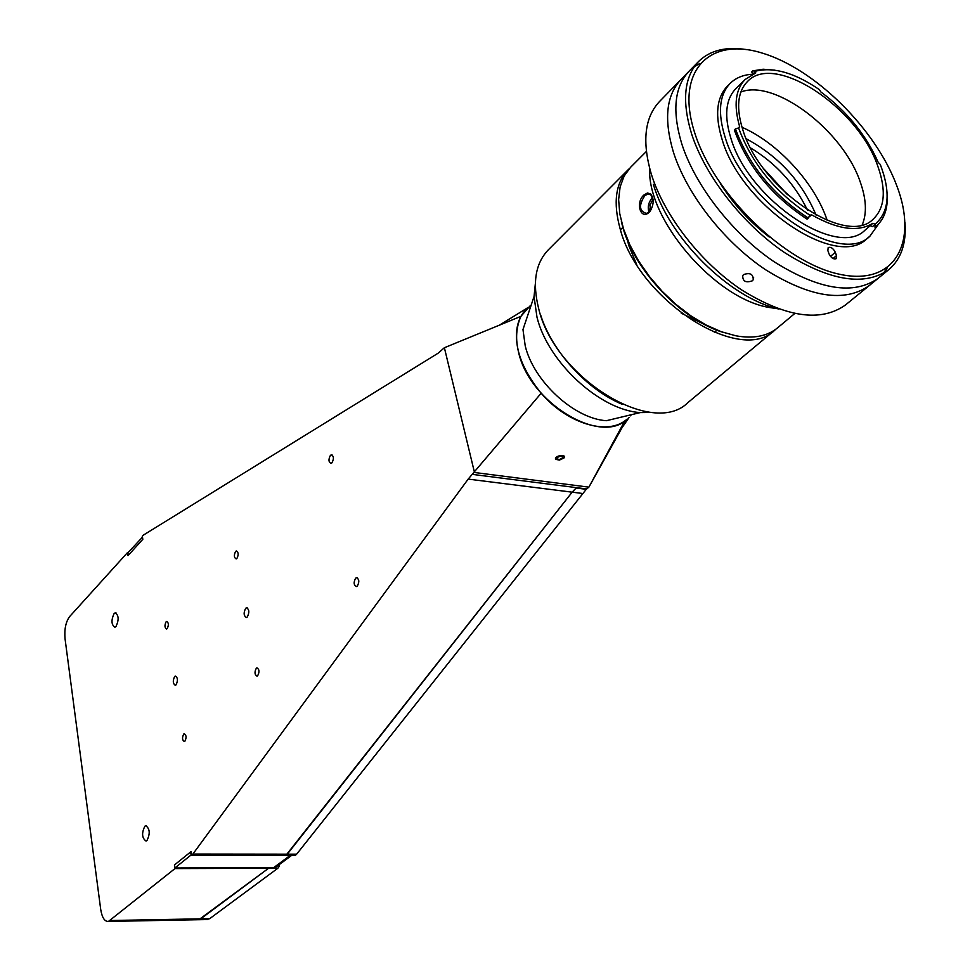 <?xml version="1.0" encoding="UTF-8"?>
<svg xmlns="http://www.w3.org/2000/svg" width="970" height="970" viewBox="0 0 970 970"><rect width="100%" height="100%" fill="white"/><g stroke="black" fill="none" stroke-linecap="round" stroke-linejoin="round"><path stroke-width="1.45" d="M787.482 194.715L764.117 169.168M535.355 283.64L534.046 296.541L536.992 317.214C547.929 362.271 599.945 410.092 640.236 412.589L653.21 412.432M534.046 296.541L522.975 329.545L525.231 345.926C533.718 381.513 574.337 418.785 606.395 420.701L640.236 412.589M128.04 552.609L127.991 555.64L142.82 539.308L142.335 536.192L143.499 535.04L438.064 353.238L444.381 347.733L520.902 316.353L529.972 305.999M526.431 308.957C516.695 319.021 514.076 333.462 518.574 352.292C529.693 402.78 600.939 445.654 627.19 419.076M630.452 415.815L631.349 414.724M144.857 826.21C141.511 833.133 141.911 838.08 146.046 841.063L146.943 840.59C150.301 833.666 149.913 828.707 145.767 825.725L144.857 826.21M330.418 455.379C328.321 459.44 328.527 462.108 331.049 463.381L331.946 462.836C334.056 458.774 333.85 456.106 331.328 454.833L330.418 455.379M355.65 578.181C353.432 582.352 353.698 585.14 356.463 586.559L357.287 586.11C359.518 581.939 359.252 579.151 356.487 577.72L355.65 578.181M114.108 613.537C111.065 620.182 111.32 624.741 114.884 627.226L115.988 626.535C119.055 619.878 118.801 615.307 115.236 612.822L114.108 613.537M245.701 608.251C243.421 612.785 243.664 615.865 246.428 617.49L247.253 617.029C249.532 612.482 249.29 609.403 246.525 607.766L245.701 608.251M174.697 676.466C172.648 680.71 172.854 683.656 175.34 685.281L176.019 684.893C178.08 680.637 177.874 677.69 175.388 676.066L174.697 676.466M235.637 551.396C233.782 555.131 233.964 557.641 236.171 558.926L236.886 558.502C238.741 554.755 238.559 552.245 236.353 550.96L235.637 551.396M166.112 621.806C164.451 625.31 164.609 627.711 166.585 629.009L167.192 628.645C168.865 625.141 168.707 622.728 166.719 621.443L166.112 621.806M183.742 734.035C181.984 737.624 182.178 740.134 184.336 741.553L184.87 741.262C186.628 737.673 186.434 735.163 184.276 733.744L183.742 734.035M256.322 668.233C254.37 672.064 254.601 674.696 257.001 676.126L257.656 675.763C259.608 671.931 259.378 669.312 256.965 667.881L256.322 668.233M206.44 919.572L209.702 918.663L277.844 868.247L174.964 868.587L174.43 864.997L191.041 851.611L191.599 855.237L192.872 854.061L468.17 479.107L541.151 393.226C566.456 422.799 605.632 435.263 624.801 420.919L626.535 419.622L588.887 487.146L474.488 472.487L444.381 347.733M127.531 552.561L69.646 616.568C65.778 621.867 64.238 629.251 65.038 638.709L100.698 909.339C102.044 917.632 104.627 921.658 108.446 921.427L174.964 868.587M209.702 918.663L200.729 918.832L268.569 868.271L198.85 919.718L108.446 921.427M624.801 420.919L588.887 487.146L586.717 488.953L576.483 487.643L572.142 492.178L287.302 854.17L285.968 855.31L191.599 855.237M520.902 316.353C511.226 338.7 517.968 364.32 541.151 393.226M586.28 489.316L576.047 488.019L572.142 492.178L285.968 855.31L295.316 855.31L296.65 854.182L586.559 488.928M277.844 868.247L279.445 866.064L279.19 864.634M110.24 920.518L200.729 918.832L198.85 919.718L207.81 919.548M142.044 537.125L142.445 539.72L127.991 555.64L127.616 553.07L142.481 537.162M174.879 867.992L174.43 864.997L190.617 851.951L191.09 854.97L174.879 867.992L273.637 867.677L276.207 866.853L291.764 855.31M698.558 61.51L688.979 71.331C674.393 86.997 671.98 111.113 681.728 143.693C671.98 111.113 674.393 86.997 688.979 71.331L680.843 79.673C666.22 95.375 663.722 119.468 673.35 151.975C663.722 119.468 666.22 95.375 680.843 79.673L659.37 101.68C644.638 117.491 641.922 141.535 651.222 173.824C664.074 215.558 700.679 262.688 741.807 290.03C786.294 317.457 820.838 322.44 845.428 305.017L869.253 285.58C844.809 302.858 810.156 297.523 765.294 269.563C723.79 241.712 686.627 194.012 673.35 151.975C686.627 194.012 723.79 241.712 765.294 269.563C810.156 297.523 844.809 302.858 869.253 285.58L878.274 278.22C853.891 295.438 819.201 289.969 774.193 261.803C732.544 233.758 695.175 185.84 681.728 143.693C695.175 185.84 732.544 233.758 774.193 261.803C819.201 289.969 853.891 295.438 878.274 278.22L888.92 269.539C864.597 286.683 829.859 281.058 784.681 252.661C742.874 224.385 705.251 176.213 691.61 133.945C681.716 101.256 684.032 77.115 698.558 61.51C710.028 50.319 726.057 46.354 746.657 49.615M743.578 274.583L742.717 275.65C742.668 281.397 745.881 283.107 752.368 280.791L753.241 279.724C753.253 274.11 750.028 272.4 743.578 274.583M648.215 206.974L649.585 211.642M650.409 210.72L649.948 205.155L652.895 199.541M653.356 184.239C668.706 237.698 729.707 298.178 778.801 309.03M627.396 240.039L628.887 245.798L636.659 264.495M681.255 313.213L704.79 324.611M816.134 215.182C801.814 181.511 778.522 156.061 746.257 138.819M807.428 210.029C794.576 183.766 775.648 163.069 750.622 147.949M623.092 227.95L621.382 221.475C630.658 265.974 679.242 319.069 722.747 332.249C681.498 319.639 635.144 271.188 623.092 227.95M776.085 329.024L774.751 330.188C740.462 365.241 638.49 300.179 620.145 228.835C612.943 202.657 615.574 183.003 628.039 169.859L629.324 168.635M774.751 330.188L687.863 402.647C652.713 438.003 554.404 377.512 538.568 308.181C532.275 282.743 535.476 263.343 548.183 249.981L628.039 169.859M622.182 404.284C587.068 389.685 552.16 351.528 540.726 315.262M653.149 200.172L650.834 194.752L647.657 194.024L644.686 195.843C638.624 205.288 639.206 211.145 646.444 213.436L649.536 211.69L651.464 209.083M649.185 212.272C640.624 220.542 635.168 202.524 643.91 195.018L647.427 192.994L650.591 193.879C654.12 198.474 654.01 204.197 650.264 211.048L649.536 211.69M648.966 212.2C647.378 206.95 648.542 202.1 652.458 197.65M646.372 151.465L630.548 167.337L624.146 176.031L620.121 186.883L618.63 199.602L619.781 213.824L623.577 229.114L629.906 245.01L638.624 261.003L649.451 276.571L662.037 291.206L675.993 304.435L690.834 315.82L706.099 325.011L721.28 331.728L735.903 335.802C753.387 338.906 767.246 336.275 777.479 327.921L794.697 313.565M649.682 168.489C646.966 219.499 714.975 298.76 769.259 307.478L777.528 308.702M559.399 460.095L563.982 457.998C565.146 456.094 563.97 455.269 560.442 455.512C556.804 456.361 555.143 457.622 555.471 459.283L559.399 460.095M562.915 456.567L562.539 458.179L559.557 459.428L556.938 459.053L557.301 457.428L560.296 456.179L562.915 456.567M562.079 456.446L562.539 458.179M739.116 129.337C752.344 164.245 775.927 192.86 809.865 215.182L811.635 214.843C837.692 229.55 858.086 232.376 872.842 223.306L875.049 224.191C889.126 212.127 890.86 192.206 880.263 164.427L878.226 162.414C866.004 134.806 846.871 111.32 820.838 91.932L819.371 89.628C794.721 72.811 773.417 66.663 755.485 71.198L755.727 72.98L745.118 79.492C735.381 89.604 733.562 105.318 739.637 126.646L738.655 127.943L739.116 129.337M809.865 215.182L808.289 218.068C773.575 195.249 749.47 165.991 735.963 130.283L735.502 128.864L738.655 127.943M745.118 79.492L735.781 88.719C725.524 99.461 723.96 116.206 731.089 138.928C749.289 200.232 837.595 258.954 865.119 230.06L870.49 225.513M738.121 128.101L739.637 126.646M742.996 130.368C760.904 189.853 846.652 247.095 873.158 219.171C884.858 207.992 886.398 190.326 877.802 166.173C857.953 107.44 774.266 51.846 747.337 81.674C737.418 92.053 735.975 108.288 742.996 130.368M862.281 224.725C867.034 213.254 866.319 198.898 860.123 181.632C842.784 130.429 774.897 78.655 740.837 92.017M827.24 220.433L826.804 219.171C814.121 182.324 777.54 142.675 742.014 127.288M874.952 227.186L876.274 226.143L874.952 227.186L875.049 224.458L872.442 226.665L870.102 225.634L872.842 223.306M887.065 192.812C888.265 207.629 884.664 218.735 876.274 226.143M753.132 74.059L755.485 71.198M752.793 74.217C743.456 74.714 735.939 77.745 730.228 83.311L727.427 86.1C716.406 97.691 714.696 115.709 722.31 140.153C741.771 206.367 837.207 269.781 866.974 238.608L870.005 236.074L878.59 223.937M730.228 83.311C719.219 94.902 717.533 112.92 725.172 137.376C744.73 203.651 840.275 267.211 870.005 236.074M896.692 185.5C875.352 128.476 814.594 68.518 761.802 52.95C708.791 36.545 674.72 71.562 694.762 132.987C713.993 194.23 784.839 263.015 839.62 274.267C894.716 286.441 918.748 242.633 896.692 185.5M699.94 63.377L694.193 66.845L699.94 63.377M835.315 252.297C833.194 248.271 830.817 246.683 828.186 247.52L827.859 250.587L829.035 253.91C831.144 257.935 833.521 259.536 836.164 258.699L836.492 255.607L835.315 252.297L830.478 256.407M883.221 273.419L887.174 267.999L883.221 273.419M905.022 222.688C906.441 243.494 901.081 259.111 888.92 269.539M755.242 71.162L752.805 70.858L751.677 71.974L752.829 73.55M752.805 70.858L763.135 69.234L774.824 70.143M756.855 70.81L755.012 71.137M811.635 214.843L808.786 217.159M735.502 128.864L734.338 129.992C747.53 166.161 771.78 195.867 807.076 219.135L808.289 218.068M769.319 237.056C749.846 222.081 733.514 204.233 720.334 183.512M296.056 854.764L192.302 854.679M296.65 854.182L192.872 854.061M582.364 493.451L468.17 479.107M576.483 487.643L472.39 474.391M290.297 855.31L273.637 867.677M833.024 258.541L836.492 255.607M714.381 332.455L717.012 330.188M620.436 229.793L622.922 227.368M527.644 307.781L499.368 325.18M629.142 417.403L622.158 427.54M247.204 607.826L246.525 607.766M116.012 612.882L115.236 612.822M357.251 577.793L356.487 577.72M332.104 454.942L331.328 454.833M146.446 825.725L145.767 825.725M753.666 277.772L753.241 279.724M650.834 194.752L650.591 193.879M651.525 194.934L647.657 194.024"/></g></svg>
